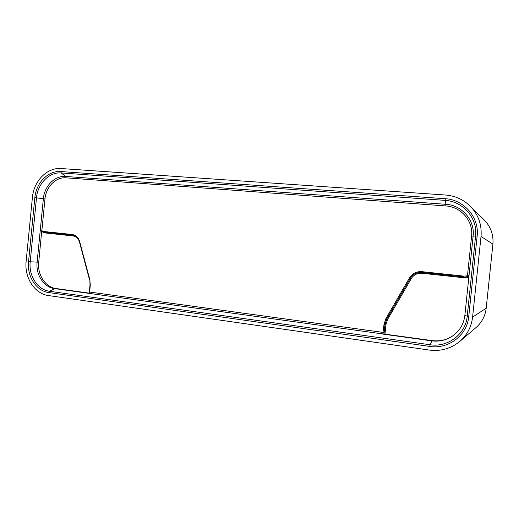 <?xml version="1.0" encoding="UTF-8"?>
<svg xmlns="http://www.w3.org/2000/svg" width="519" height="519" viewBox="0 0 519 519"><rect width="100%" height="100%" fill="white"/><g stroke="black" fill="none" stroke-linecap="round" stroke-linejoin="round"><path stroke-width="0.78" d="M470.071 206.004L484.123 219.848C490.734 226.634 493.66 234.724 492.901 244.118L486.193 308.221C485.265 315.974 481.866 322.429 475.988 327.586L459.847 341.392C450.985 348.625 440.826 351.519 429.375 350.078L48.546 295.571C34.715 293.897 24.244 277.62 26.132 261.349L32.412 197.434C33.735 181.073 47.184 167.28 61.08 168.539L445.49 195.021C455.007 195.78 463.201 199.439 470.071 206.004C478.323 214.483 481.976 224.63 481.022 236.456L472.595 317.109C471.434 326.853 467.178 334.95 459.847 341.392M41.831 231.305L40.93 230.819L41.922 231.383L41.844 230.773L44.141 231.532L72.199 234.51C75.897 235.101 78.395 237.475 79.679 241.62L89.865 279.812L90.293 285.191L89.612 292.048L88.944 293.358L383.852 334.093L384.118 332.549L89.612 292.048L88.944 293.358L54.547 288.59C43.836 287.351 35.655 274.772 37.121 262.166L40.32 229.625L41.844 230.773L44.978 198.913C45.951 186.911 55.883 176.849 66.056 177.829L445.847 205.952C460.995 206.718 473.49 221.12 471.596 236.119L467.45 275.861L469.092 274.804L464.855 315.448C463.811 323.843 459.918 330.564 453.165 335.618C446.716 340.101 439.554 341.852 431.685 340.866L382.795 334.087L383.995 324.505L385.922 318.549L409.517 277.847C412.371 273.396 416.478 271.333 421.843 271.658L463.733 276.108L467.45 275.861L467.742 276.666L468.936 276.296L465.491 276.984L467.742 276.666M471.596 236.119L475.579 236.028L467.197 316.356C465.725 334.178 447.728 347.659 430.076 344.752L49.552 291.269C37.634 289.862 28.571 275.836 30.199 261.797L38.724 262.199L41.708 231.26M40.93 230.819L40.32 229.625L43.362 198.732L34.857 197.648C36.058 182.844 48.235 170.388 60.781 171.549L445.107 198.699C463.895 199.575 479.498 217.448 477.136 236.119L468.735 316.622C467.184 335.339 448.273 349.488 429.758 346.42L48.838 292.567C36.349 291.081 26.858 276.374 28.558 261.647L34.857 197.648M44.141 231.532L44.498 232.227L41.922 231.383L44.485 232.227M38.724 262.199C37.264 274.772 45.425 287.305 56.11 288.545L88.95 293.092M453.334 335.495C446.95 339.874 439.872 341.573 432.106 340.6L384.021 334.028L385.001 324.537L386.83 318.9L410.406 278.249C412.78 274.467 416.232 272.514 420.766 272.397M472.595 317.109L486.193 308.221M481.022 236.456L492.901 244.118M66.056 177.829L65.621 176.447L445.873 204.304L445.107 198.699M477.136 236.119L475.579 236.028C477.824 218.252 462.98 201.229 445.081 200.373L61.229 172.95L60.781 171.549M44.978 198.913L43.362 198.732C44.394 186.055 54.871 175.416 65.621 176.447L61.229 172.95C49.266 171.834 37.634 183.707 36.492 197.823L30.199 261.797L28.558 261.647M445.847 205.952L445.873 204.304C461.891 205.102 475.125 220.335 473.12 236.203L469.092 274.804M463.733 276.108L463.726 276.925L421.882 272.462L463.726 276.925M384.968 334.074L385.948 324.596L387.674 319.276L411.243 278.651C413.727 274.778 417.302 272.981 421.966 273.273L463.752 277.743L468.839 277.243M463.752 277.743L463.765 276.932M464.855 315.448L468.735 316.622M432.106 340.6L430.076 344.752L429.758 346.42M56.11 288.545L54.547 288.59L49.552 291.269L48.838 292.567M41.734 231.656L45.023 232.94L44.718 232.253M72.199 234.51L72.53 235.217L44.498 232.227L72.537 235.217C75.891 235.736 78.181 237.936 79.401 241.809L89.579 279.975M89.865 279.812L89.988 285.119L89.307 291.97M385.948 324.596L384.942 324.563L386.765 318.919L410.354 278.249C412.735 274.46 416.199 272.507 420.74 272.397L421.876 272.462L421.843 271.658M384.118 332.549L384.942 324.563L383.995 324.505M385.922 318.549L387.674 319.276M409.517 277.847L411.243 278.651M421.966 273.273L421.947 272.469M45.023 232.94L73.036 235.937C75.69 236.307 77.675 237.864 79.005 240.595M73.036 235.937L72.764 235.25M420.74 272.397L421.882 272.462"/></g></svg>
